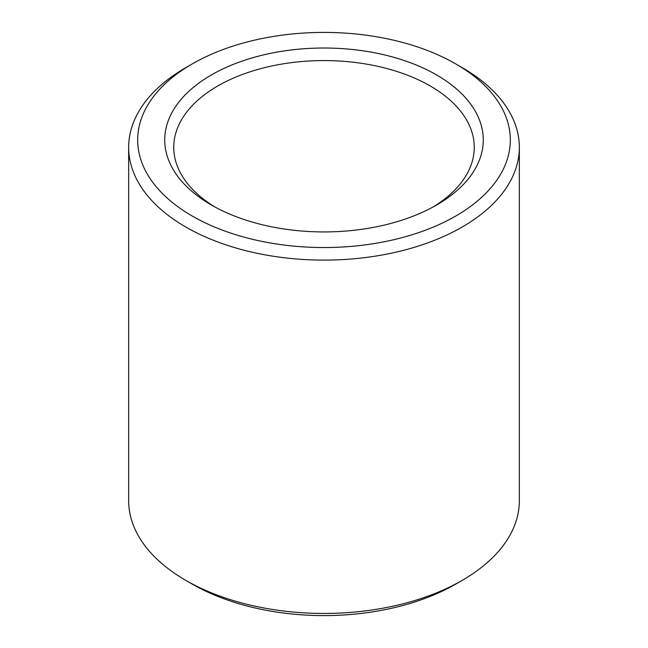 <?xml version="1.0" encoding="UTF-8"?>
<svg xmlns="http://www.w3.org/2000/svg" width="648" height="648" viewBox="0 0 648 648"><rect width="100%" height="100%" fill="white"/><g stroke="black" fill="none" stroke-linecap="round" stroke-linejoin="round"><path stroke-width="0.97" d="M214.658 206.834A150.255 86.751 180 0 1 173.745 147.331A150.255 86.751 180 0 1 324 60.58A150.255 86.751 180 0 1 474.255 147.331A150.255 86.751 180 0 1 433.342 206.834M436.622 204.995A159.27 91.959 180 0 1 211.378 204.995A159.27 91.959 180 0 1 211.378 74.949A159.27 91.959 180 0 1 436.622 74.949A159.27 91.959 180 0 1 436.622 204.995L436.622 204.995M455.747 63.909L462.129 67.586A195.34 112.776 180 0 1 519.34 147.331L519.34 500.669A195.34 112.776 180 0 1 462.129 580.414A195.34 112.776 180 0 1 462.121 580.414L455.747 584.091A186.324 107.568 180 0 1 455.747 584.091A186.324 107.568 180 0 1 192.254 584.091L185.871 580.414A195.34 112.776 180 0 1 128.66 500.669L128.66 147.331A195.34 112.776 180 0 1 185.871 67.586L192.254 63.909A186.324 107.568 180 0 1 455.747 63.909A186.324 107.568 180 0 1 455.747 216.035A186.324 107.568 180 0 1 192.254 216.035A186.324 107.568 180 0 1 192.254 63.909M462.121 580.414A195.34 112.776 180 0 1 185.871 580.414M519.34 147.331A195.34 112.776 180 0 1 462.121 227.075A195.34 112.776 180 0 1 249.245 251.521A195.34 112.776 180 0 1 128.66 147.331M455.747 584.091L462.129 580.414"/></g></svg>
